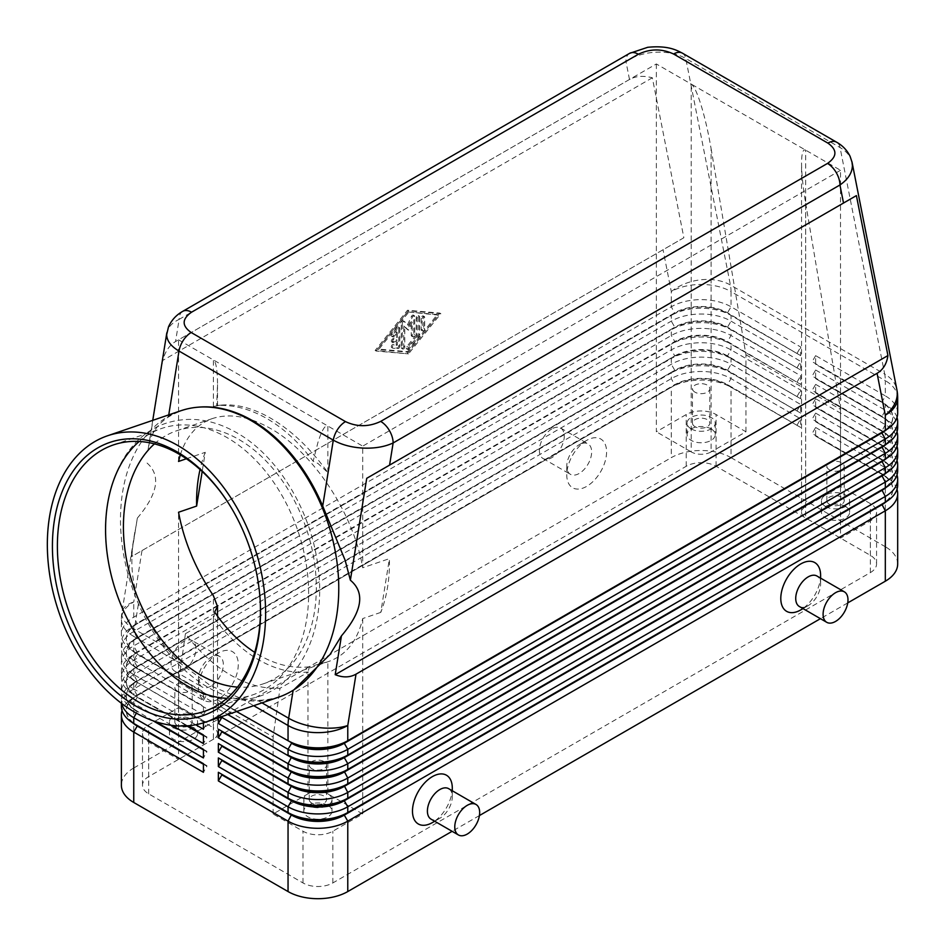 <?xml version="1.0" encoding="UTF-8"?>
<svg xmlns="http://www.w3.org/2000/svg" width="946" height="946" viewBox="0 0 946 946"><rect width="100%" height="100%" fill="white"/><g stroke="black" fill="none" stroke-linecap="round" stroke-linejoin="round"><path stroke-width="0.71" stroke-dasharray="4.73 3.55" d="M154.458 443.875A133.741 91.112 71.1 0 1 176.654 430.761A133.741 91.112 71.1 0 1 238.806 439.417A133.741 91.112 71.1 0 1 315.456 570.639A133.741 91.112 71.1 0 1 263.083 683.899A133.741 91.112 71.1 0 1 237.505 687.103M682.208 53.059L682.35 53.142A17.596 10.158 -60 0 1 685.767 58.475C677.442 53.827 667.474 51.734 655.874 52.196C644.261 52.881 634.293 55.956 625.933 61.407A17.596 10.158 60 0 1 629.575 53.354M182.755 311.329A17.596 10.158 -120 0 0 179.113 319.381C172.113 322.834 168.033 327.162 166.886 332.365M294.927 689.137L293.142 690.237A151.041 102.889 71.1 0 1 257.643 700.347L241.218 698.467L210.899 685.968L180.58 663.453L165.361 647.064A151.041 102.889 71.1 0 1 138.849 601.159C131.908 581.837 130.134 561.782 133.528 541.006L137.359 518.077L131.139 556.851L683.863 237.742L652.338 77.773C643.268 75.455 635.665 76.011 629.492 79.476L175.554 341.553C169.476 345.16 165.172 351.474 162.665 360.485L148.64 446.89C150.603 434.261 157.202 424.293 168.423 416.973A151.041 102.889 71.1 0 1 198.613 407.147M121.384 706.213A42.239 24.383 180 0 1 133.753 688.972L671.293 378.625A42.239 24.383 180 0 1 701.152 371.482A42.239 24.383 180 0 1 731.022 378.625L800.706 418.853L800.706 427.474L731.022 387.245A42.239 24.383 0 0 0 701.152 380.103A42.239 24.383 0 0 0 671.293 387.245L674.782 385.235A37.308 21.533 180 0 1 701.152 378.92A37.308 21.533 180 0 1 727.533 385.235L797.218 425.464L727.533 384.655A37.308 21.533 0 0 0 701.152 378.353A37.308 21.533 0 0 0 674.782 384.655L137.229 695.003A37.308 21.533 0 0 0 126.303 710.233A37.308 21.533 0 0 0 137.182 725.428M897.021 417.411A42.239 24.383 0 0 0 885.314 404.486L815.629 364.257L815.629 355.637L885.314 395.866L885.314 380.67L731.022 291.593L731.022 306.776L727.533 312.819L731.022 315.396A42.239 24.383 0 0 0 701.152 308.266A42.239 24.383 0 0 0 671.293 315.396L674.782 313.386A37.308 21.533 180 0 1 701.152 307.083A37.308 21.533 180 0 1 727.533 313.386L797.218 353.615L727.533 312.819A37.308 21.533 0 0 0 701.152 306.504A37.308 21.533 0 0 0 674.782 312.819L137.229 623.166A37.308 21.533 0 0 0 126.303 638.396A37.308 21.533 0 0 0 137.229 653.627L133.753 651.617L133.753 636.422A42.239 24.383 180 0 1 121.384 619.181L121.384 634.376A42.239 24.383 180 0 1 133.753 617.123L671.293 306.776A42.239 24.383 180 0 1 701.152 299.634A42.239 24.383 180 0 1 731.022 306.776L800.706 347.016L800.706 355.637L731.022 315.396L731.022 321.143L727.533 327.186L731.022 329.776A42.239 24.383 0 0 0 701.152 322.633A42.239 24.383 0 0 0 671.293 329.776L674.782 327.754A37.308 21.533 180 0 1 701.152 321.451A37.308 21.533 180 0 1 727.533 327.754L797.218 367.994L727.533 327.186A37.308 21.533 0 0 0 701.152 320.871A37.308 21.533 0 0 0 674.782 327.186L137.229 637.533A37.308 21.533 0 0 0 126.303 652.764A37.308 21.533 0 0 0 137.229 667.994L133.753 665.984A42.239 24.383 180 0 1 121.384 648.743A42.239 24.383 180 0 1 133.753 631.502L671.293 321.143A42.239 24.383 180 0 1 701.152 314.013A42.239 24.383 180 0 1 731.022 321.143L800.706 361.384L800.706 370.004L731.022 329.776L731.022 335.523L727.533 341.553L731.022 344.143A42.239 24.383 0 0 0 701.152 337.001A42.239 24.383 0 0 0 671.293 344.143L674.782 342.121A37.308 21.533 180 0 1 701.152 335.818A37.308 21.533 180 0 1 727.533 342.121L797.218 382.361L727.533 341.553A37.308 21.533 0 0 0 701.152 335.239A37.308 21.533 0 0 0 674.782 341.553L137.229 651.9A37.308 21.533 0 0 0 126.303 667.131A37.308 21.533 0 0 0 137.229 682.362L133.753 680.351A42.239 24.383 180 0 1 121.384 663.111A42.239 24.383 180 0 1 133.753 645.87L671.293 335.523A42.239 24.383 180 0 1 701.152 328.38A42.239 24.383 180 0 1 731.022 335.523L800.706 375.751L800.706 384.372L731.022 344.143L731.022 349.89L727.533 355.921L731.022 358.51A42.239 24.383 0 0 0 701.152 351.368A42.239 24.383 0 0 0 671.293 358.51L674.782 356.5A37.308 21.533 180 0 1 701.152 350.186A37.308 21.533 180 0 1 727.533 356.5L797.218 396.729L727.533 355.921A37.308 21.533 0 0 0 701.152 349.606A37.308 21.533 0 0 0 674.782 355.921L137.229 666.268A37.308 21.533 0 0 0 126.303 681.498A37.308 21.533 0 0 0 137.229 696.729L133.753 694.719A42.239 24.383 180 0 1 121.384 677.478A42.239 24.383 180 0 1 133.753 660.237L671.293 349.89A42.239 24.383 180 0 1 701.152 342.748A42.239 24.383 180 0 1 731.022 349.89L800.706 390.119L800.706 398.739L731.022 358.51L731.022 364.257L727.533 370.288L731.022 372.878A42.239 24.383 0 0 0 701.152 365.735A42.239 24.383 0 0 0 671.293 372.878L674.782 370.867A37.308 21.533 180 0 1 701.152 364.553A37.308 21.533 180 0 1 727.533 370.867L797.218 411.096L727.533 370.288A37.308 21.533 0 0 0 701.152 363.985A37.308 21.533 0 0 0 674.782 370.288L137.229 680.635A37.308 21.533 0 0 0 126.303 695.866A37.308 21.533 0 0 0 137.229 711.096L133.753 709.086A42.239 24.383 180 0 1 121.384 691.845A42.239 24.383 180 0 1 133.753 674.604L671.293 364.257A42.239 24.383 180 0 1 701.152 357.115A42.239 24.383 180 0 1 731.022 364.257L800.706 404.486L800.706 413.106L731.022 372.878L731.022 378.625L727.533 384.655L731.022 387.245L731.022 457.651A42.239 24.383 0 0 0 701.152 450.509A42.239 24.383 0 0 0 671.293 457.651L671.293 387.245L133.753 697.592A42.239 24.383 0 0 0 122.046 710.517M132.523 722.72A37.308 21.533 180 0 1 126.303 710.813A37.308 21.533 180 0 1 137.229 695.582L133.753 697.592L133.753 767.998A42.239 24.383 0 0 0 121.384 785.239M133.753 697.592L674.782 385.235L671.293 378.625L671.293 372.878L133.753 683.225A42.239 24.383 0 0 0 121.384 700.466L121.384 703.28M152.992 720.769L133.753 709.086L133.753 703.339L171.9 725.369M136.378 713.154L137.229 711.676A37.308 21.533 180 0 1 126.303 696.445A37.308 21.533 180 0 1 137.229 681.215L674.782 370.288L671.293 364.257L671.293 358.51L133.753 668.857A42.239 24.383 0 0 0 121.384 686.098L121.384 691.845M137.229 681.215L133.753 683.225L137.229 681.215L133.753 674.604L203.425 714.833L203.425 706.213L133.753 665.984L133.753 660.237L203.425 700.466L203.425 691.845L133.753 651.617A42.239 24.383 180 0 1 121.384 634.376M186.717 725.866L137.229 697.297L187.604 725.807L133.753 694.719L133.753 688.972L195.716 724.742M121.384 686.098A42.239 24.383 0 0 0 133.753 703.339L137.229 697.297A37.308 21.533 180 0 1 126.303 682.078A37.308 21.533 180 0 1 137.229 666.847L674.782 355.921L671.293 349.89L671.293 344.143L133.753 654.49A42.239 24.383 0 0 0 121.384 671.731L121.384 677.478M137.229 666.847L133.753 668.857L137.229 666.847L133.753 660.237L137.229 654.194A37.308 21.533 180 0 1 126.303 638.964A37.308 21.533 180 0 1 137.229 623.733L674.782 313.386L671.293 306.776L671.293 291.593L663.051 249.756M203.425 729.2L206.914 723.17L137.229 682.362L206.914 722.59L133.753 680.351L133.753 674.604L137.229 668.562A37.308 21.533 180 0 1 126.303 653.331A37.308 21.533 180 0 1 137.229 638.101L674.782 327.186L671.293 321.143L671.293 315.396L133.753 625.744A42.239 24.383 0 0 0 133.753 625.755A42.239 24.383 0 0 0 121.384 642.996L121.384 648.743M121.384 671.731A42.239 24.383 0 0 0 133.753 688.972L137.229 682.929A37.308 21.533 180 0 1 126.303 667.699A37.308 21.533 180 0 1 137.229 652.48L674.782 341.553L671.293 335.523L671.293 329.776L133.753 640.123A42.239 24.383 0 0 0 121.384 657.364L121.384 663.111M137.229 652.48L133.753 654.49L137.229 652.48L133.753 645.87L133.753 640.123L137.229 638.101L133.753 631.502L133.753 625.744L137.229 623.733L133.753 617.123L133.753 601.94A42.239 19.015 9.1 0 0 121.916 612.488A42.239 19.015 9.1 0 0 121.809 614.049A42.239 19.015 9.1 0 0 134.356 629.173L138.849 601.159M203.425 714.833L206.914 708.791L137.229 668.562L203.425 706.213M203.425 700.466L206.914 694.423L137.229 654.194L203.425 691.845M897.021 489.259A42.239 24.383 0 0 0 885.314 476.323L815.629 436.094L815.629 427.474L812.153 433.505L881.826 473.733A37.308 21.533 180 0 1 892.752 488.964A37.308 21.533 180 0 1 881.885 504.171M815.629 427.474L885.314 467.702A42.239 24.383 180 0 1 897.683 484.943M886.532 501.451A37.308 21.533 0 0 0 892.752 489.543A37.308 21.533 0 0 0 881.826 474.313L815.629 436.094M897.021 474.892A42.239 24.383 0 0 0 885.314 461.955L815.629 421.727L815.629 413.106L812.153 419.137L881.826 459.366A37.308 21.533 180 0 1 892.752 474.596A37.308 21.533 180 0 1 881.885 489.803M815.629 413.106L885.314 453.335A42.239 24.383 180 0 1 897.683 470.576M886.532 487.084A37.308 21.533 0 0 0 892.752 475.176A37.308 21.533 0 0 0 881.826 459.945L815.629 421.727M897.021 460.513A42.239 24.383 0 0 0 885.314 447.588L815.629 407.359L815.629 398.739L812.153 404.77L881.826 444.998A37.308 21.533 180 0 1 892.752 460.229A37.308 21.533 180 0 1 881.885 475.436M815.629 398.739L885.314 438.968A42.239 24.383 180 0 1 897.683 456.209M886.532 472.716A37.308 21.533 0 0 0 892.752 460.808A37.308 21.533 0 0 0 881.826 445.578L815.629 407.359M897.021 446.145A42.239 24.383 0 0 0 885.314 433.221L815.629 392.992L815.629 384.372L812.153 390.402L881.826 430.631A37.308 21.533 180 0 1 892.752 445.862A37.308 21.533 180 0 1 881.885 461.069M815.629 384.372L885.314 424.6A42.239 24.383 180 0 1 897.683 441.841M886.532 458.349A37.308 21.533 0 0 0 892.752 446.441A37.308 21.533 0 0 0 881.826 431.21L815.629 392.992M897.021 431.778A42.239 24.383 0 0 0 885.314 418.853L815.629 378.625L815.629 370.004L812.153 376.035L881.826 416.264A37.308 21.533 180 0 1 892.752 431.494A37.308 21.533 180 0 1 881.885 446.689M815.629 370.004L885.314 410.233A42.239 24.383 180 0 1 897.683 427.474M886.532 443.981A37.308 21.533 0 0 0 892.752 432.074A37.308 21.533 0 0 0 881.826 416.843L815.629 378.625M815.629 355.637L812.153 361.668L881.826 401.896A37.308 21.533 180 0 1 892.752 417.127A37.308 21.533 180 0 1 881.885 432.322M886.532 429.614A37.308 21.533 0 0 0 892.752 417.706A37.308 21.533 0 0 0 881.826 402.476L885.314 395.866A42.239 24.383 180 0 1 897.683 413.106M805.673 506.5A14.084 8.124 0 0 0 801.558 512.247L801.558 163.351C801.617 173.851 802.988 187.178 805.673 203.295L805.673 506.5L840.521 486.386L870.379 503.627A21.119 12.192 180 0 1 875.251 508.002A21.119 12.192 180 0 1 876.564 512.247A21.119 12.192 180 0 1 870.379 520.868L840.521 538.108L840.521 170.28L691.207 84.076L691.207 451.904A14.084 8.124 0 0 0 701.152 454.281A14.084 8.124 0 0 0 711.108 451.904L711.108 148.699C708.329 132.523 705.018 118.084 701.152 105.384C697.297 93.015 693.974 85.909 691.207 84.076L656.358 63.961L178.546 339.827L362.708 446.145L362.708 567.766L389.409 558.648A133.741 91.112 -108.9 0 1 380.789 612.393L389.409 558.648M177.399 725.547A8.656 5.002 180 0 1 174.868 722.011A8.656 5.002 180 0 1 180.213 717.399A8.656 5.002 180 0 1 189.638 718.487A8.656 5.002 180 0 1 192.18 722.011A8.656 5.002 180 0 1 186.835 726.634A8.656 5.002 180 0 1 177.399 725.547M177.399 691.065A8.656 5.002 180 0 1 174.868 687.529A8.656 5.002 180 0 1 180.213 682.917A8.656 5.002 180 0 1 189.638 683.993A8.656 5.002 180 0 1 192.18 687.529A8.656 5.002 180 0 1 186.835 692.153A8.656 5.002 180 0 1 177.399 691.065M193.481 727.758A14.084 8.124 0 0 0 178.132 725.996A14.084 8.124 0 0 0 169.44 733.505A14.084 8.124 0 0 0 173.567 739.252A14.084 8.124 0 0 0 188.904 741.014A14.084 8.124 0 0 0 197.596 733.505A14.084 8.124 0 0 0 193.481 727.758M173.567 727.758A14.084 8.124 180 0 1 169.44 722.011A14.084 8.124 180 0 1 178.132 714.502A14.084 8.124 180 0 1 193.481 716.264A14.084 8.124 180 0 1 197.596 722.011A14.084 8.124 180 0 1 188.904 729.52A14.084 8.124 180 0 1 173.567 727.758M829.417 504.277A8.656 5.002 180 0 1 826.887 500.753A8.656 5.002 180 0 1 832.232 496.13A8.656 5.002 180 0 1 841.656 497.218A8.656 5.002 180 0 1 844.199 500.753A8.656 5.002 180 0 1 838.854 505.365A8.656 5.002 180 0 1 829.417 504.277M829.417 469.795A8.656 5.002 180 0 1 826.887 466.272A8.656 5.002 180 0 1 832.232 461.648A8.656 5.002 180 0 1 841.656 462.736A8.656 5.002 180 0 1 844.199 466.272A8.656 5.002 180 0 1 838.854 470.883A8.656 5.002 180 0 1 829.417 469.795M845.499 506.5A14.084 8.124 0 0 0 830.15 504.738A14.084 8.124 0 0 0 821.459 512.247A14.084 8.124 0 0 0 825.586 517.994A14.084 8.124 0 0 0 840.923 519.756A14.084 8.124 0 0 0 849.614 512.247A14.084 8.124 0 0 0 845.499 506.5M825.586 506.5A14.084 8.124 180 0 1 821.459 500.753A14.084 8.124 180 0 1 830.15 493.244A14.084 8.124 180 0 1 845.499 495.006A14.084 8.124 180 0 1 846.658 495.763A14.084 8.124 180 0 1 849.614 500.753A14.084 8.124 180 0 1 840.923 508.262A14.084 8.124 180 0 1 825.586 506.5M311.79 803.13A8.656 5.002 180 0 1 309.247 799.607A8.656 5.002 180 0 1 314.592 794.983A8.656 5.002 180 0 1 324.029 796.071A8.656 5.002 180 0 1 326.559 799.607A8.656 5.002 180 0 1 321.214 804.218A8.656 5.002 180 0 1 311.79 803.13M311.79 768.649A8.656 5.002 180 0 1 309.247 765.125A8.656 5.002 180 0 1 314.592 760.501A8.656 5.002 180 0 1 324.029 761.589A8.656 5.002 180 0 1 326.559 765.125A8.656 5.002 180 0 1 321.214 769.737A8.656 5.002 180 0 1 311.79 768.649M327.86 805.353A14.084 8.124 0 0 0 312.523 803.592A14.084 8.124 0 0 0 303.832 811.1A14.084 8.124 0 0 0 307.958 816.847A14.084 8.124 0 0 0 323.296 818.609A14.084 8.124 0 0 0 331.987 811.1A14.084 8.124 0 0 0 327.86 805.353M327.86 793.86A14.084 8.124 180 0 1 331.987 799.607A14.084 8.124 180 0 1 323.296 807.115A14.084 8.124 180 0 1 307.958 805.353A14.084 8.124 180 0 1 303.832 799.607A14.084 8.124 180 0 1 312.523 792.098A14.084 8.124 180 0 1 327.86 793.86A14.084 8.124 0 0 0 317.903 791.471A14.084 8.124 0 0 0 307.958 793.86L307.958 672.299L309.377 666.753L327.86 661.774L327.86 793.86L362.708 813.974L332.838 831.215A21.119 12.192 180 0 1 302.98 831.215L273.11 813.974L307.958 793.86M695.038 426.693A8.656 5.002 180 0 1 692.496 423.158A8.656 5.002 180 0 1 697.841 418.546A8.656 5.002 180 0 1 707.277 419.634A8.656 5.002 180 0 1 709.807 423.158A8.656 5.002 180 0 1 704.463 427.781A8.656 5.002 180 0 1 695.038 426.693M695.038 392.212A8.656 5.002 180 0 1 692.496 388.676A8.656 5.002 180 0 1 697.841 384.064A8.656 5.002 180 0 1 707.277 385.14A8.656 5.002 180 0 1 709.807 388.676A8.656 5.002 180 0 1 704.463 393.3A8.656 5.002 180 0 1 695.038 392.212M711.108 428.905A14.084 8.124 0 0 0 695.771 427.143A14.084 8.124 0 0 0 687.08 434.652A14.084 8.124 0 0 0 691.207 440.398A14.084 8.124 0 0 0 706.544 442.16A14.084 8.124 0 0 0 715.235 434.652A14.084 8.124 0 0 0 711.108 428.905M691.207 428.905A14.084 8.124 180 0 1 687.08 423.158A14.084 8.124 180 0 1 695.771 415.649A14.084 8.124 180 0 1 711.108 417.411A14.084 8.124 180 0 1 715.235 423.158A14.084 8.124 180 0 1 706.544 430.667A14.084 8.124 180 0 1 691.207 428.905M579.212 444.715L586.674 440.398A28.155 16.259 120 0 0 566.772 474.892A28.155 16.259 120 0 0 586.674 486.386A28.155 16.259 120 0 0 606.587 451.904A28.155 16.259 120 0 0 586.674 440.398L579.212 444.715A17.596 10.158 120 0 0 566.772 466.272A17.596 10.158 120 0 0 570.414 474.324A17.596 10.158 120 0 0 579.212 473.449A17.596 10.158 120 0 0 590.706 457.947A17.596 10.158 120 0 0 588.01 443.84A17.596 10.158 120 0 0 579.212 444.715M551.837 428.905A17.596 10.158 120 0 0 540.343 444.419A17.596 10.158 120 0 0 543.039 458.514A17.596 10.158 120 0 0 551.837 457.651A17.596 10.158 120 0 0 563.331 442.137A17.596 10.158 120 0 0 560.635 428.041A17.596 10.158 120 0 0 551.837 428.905M210.899 686.098A17.596 10.158 -60 0 1 202.101 686.973A17.596 10.158 -60 0 1 198.459 678.909A17.596 10.158 -60 0 1 210.899 657.364L210.899 657.364A17.596 10.158 -60 0 1 219.697 656.489A17.596 10.158 -60 0 1 222.393 670.584A17.596 10.158 -60 0 1 210.899 686.098M218.36 653.047L218.36 653.047A28.155 16.259 120 0 0 198.459 687.529A28.155 16.259 120 0 0 218.36 699.023A28.155 16.259 120 0 0 238.274 664.541A28.155 16.259 120 0 0 218.36 653.047L210.899 657.364M183.524 670.288A17.596 10.158 -60 0 1 174.726 671.163A17.596 10.158 -60 0 1 172.03 657.068A17.596 10.158 -60 0 1 183.524 641.554A17.596 10.158 -60 0 1 192.322 640.678A17.596 10.158 -60 0 1 195.018 654.786A17.596 10.158 -60 0 1 183.524 670.288M799.37 606.504A17.596 10.158 120 0 0 808.168 605.641L808.168 605.641A17.596 10.158 120 0 0 820.608 584.084A17.596 10.158 120 0 0 816.966 576.031M820.608 575.464A28.155 16.259 -60 0 1 800.706 609.945M448.652 788.668A17.596 10.158 -60 0 1 452.294 796.733A17.596 10.158 -60 0 1 439.855 818.278L439.855 818.278A17.596 10.158 -60 0 1 431.057 819.153M434.699 821.258L439.855 818.278L434.699 821.258M452.294 788.113A28.155 16.259 -60 0 1 432.381 822.594M217.509 616.153L217.509 733.505A14.084 8.124 0 0 0 213.382 727.758L213.382 595.673M214.636 612.05L213.867 617.407L185.428 633.702C198.967 651.617 214.056 665.428 230.706 675.137C247.391 684.668 263.816 689.055 279.992 688.298L307.958 672.299M213.382 617.703L213.382 739.252A14.084 8.124 0 0 0 217.509 733.505M217.509 384.608L217.509 405.456L213.382 406.449L213.382 359.941C216.066 361.833 217.45 370.052 217.509 384.608L216.681 405.538L217.509 405.456L216.681 405.538C233.165 404.533 249.945 408.897 266.997 418.629C284.025 428.573 299.397 442.763 313.138 461.234L317.903 463.422L327.86 472.551C310.631 448.593 291.545 430.477 270.627 418.191C253.15 408.211 236.784 403.847 221.541 405.089L213.382 406.449M327.86 472.551L327.86 426.031C325.093 424.766 321.77 430.288 317.903 442.574L313.138 461.234M278.526 697.214A151.336 103.09 71.1 0 1 208.203 687.435A151.336 103.09 71.1 0 1 121.466 538.948A151.336 103.09 71.1 0 1 180.721 410.789M226.342 499.985A140.777 95.901 71.1 0 1 226.721 500.529A140.777 95.901 71.1 0 1 260.032 598.085A140.777 95.901 71.1 0 1 260.067 598.747M139.157 441.475A140.777 95.901 71.1 0 1 161.612 428.467A140.777 95.901 71.1 0 1 227.028 437.572A140.777 95.901 71.1 0 1 307.722 575.688A140.777 95.901 71.1 0 1 252.594 694.92A140.777 95.901 71.1 0 1 226.863 698.361M308.455 672.015A138.92 94.635 71.1 0 1 258.731 659.835A138.92 94.635 71.1 0 1 213.867 617.407M137.359 518.077C158.266 493.398 161.246 474.833 146.299 462.393M309.377 666.753A133.741 91.112 71.1 0 1 259.464 655.271A133.741 91.112 71.1 0 1 254.711 652.362M380.789 612.393L362.708 618.566C357.411 640.891 346.106 655.188 328.77 661.467L327.86 661.774M180.296 454.872C186.291 436.177 197.016 424.056 212.483 418.534C229.653 413.012 249.035 416.346 270.627 428.55C313.386 452.555 353.52 513.24 362.708 567.766M840.521 538.108L716.087 466.272A21.119 12.192 0 0 0 686.228 466.272L148.676 776.619A21.119 12.192 0 0 0 142.491 785.239A21.119 12.192 0 0 0 148.676 793.86L302.98 882.937A21.119 12.192 0 0 0 332.838 882.937L870.379 572.59A21.119 12.192 0 0 0 876.564 563.97A21.119 12.192 0 0 0 870.379 555.349L805.673 517.994L805.673 150.166C802.988 148.853 801.617 153.24 801.558 163.351M362.708 618.566L362.708 813.974M840.521 170.28L362.708 446.145M656.358 63.961L656.358 431.778L686.228 414.537A21.119 12.192 180 0 1 716.087 414.537L745.956 431.778L711.108 451.904M178.546 461.447L178.546 339.827M186.374 458.763L205.258 452.318L202.184 471.475M185.428 633.702L178.546 682.362L178.546 759.378L148.676 742.125A21.119 12.192 180 0 1 142.491 733.505A21.119 12.192 180 0 1 143.816 729.26A21.119 12.192 180 0 1 148.676 724.884L178.546 707.643L178.546 512.247M205.258 452.318A133.741 91.112 -108.9 0 0 200.044 469.512M273.11 813.974L273.11 736.958L279.992 688.298M213.382 739.252L178.546 759.378M652.338 77.773L162.665 360.485M683.863 237.742L131.139 556.851M407.501 353.319L439.855 313.102L407.501 310.241L375.148 350.458L408.495 353.899L376.141 351.037L408.495 310.808L440.848 313.67L408.495 353.899M178.546 682.362L273.11 736.958M801.558 512.247A14.084 8.124 0 0 0 805.673 517.994M805.673 203.295L840.521 409.37L840.521 486.386M691.207 451.904L656.358 431.778M178.546 707.643L213.382 727.758M745.956 431.778L745.956 354.774L711.108 148.699M745.956 354.774L840.521 409.37M731.022 457.651L885.314 546.729L885.314 476.323L881.826 474.313L885.314 467.702L885.314 461.955L881.826 459.945L885.314 453.335L885.314 447.588L881.826 445.578L885.314 447.588L881.826 445.578L885.314 438.968L885.314 433.221L881.826 431.21L885.314 433.221L881.826 431.21L885.314 424.6L885.314 418.853L881.826 416.843L885.314 418.853L881.826 416.843L885.314 410.233L885.314 404.486L815.629 364.257M221.849 703.044L237.186 711.333L218.36 700.466L218.36 709.086L221.849 703.044L236.571 711.546M218.36 709.086L227.809 714.537M221.849 702.476L218.36 700.466M218.36 714.833L221.553 716.678L218.36 714.833L218.36 717.766M203.425 722.827L203.425 720.58M897.683 563.97A42.239 24.383 0 0 0 885.314 546.729M847.734 602.909L820.43 618.672M479.421 815.558L452.117 831.309M800.706 355.637L797.218 353.615M121.384 642.996A42.239 24.383 0 0 0 133.753 660.237L133.753 654.49M797.218 353.047L800.706 347.016M800.706 370.004L797.218 367.994M121.384 657.364A42.239 24.383 0 0 0 133.753 674.604L133.753 668.857M797.218 367.415L800.706 361.384M800.706 384.372L797.218 382.361M797.218 381.782L800.706 375.751M800.706 398.739L797.218 396.729M203.425 735.527L206.914 737.537L203.425 743.568M797.218 396.149L800.706 390.119M203.425 734.947L206.914 736.958L203.425 734.947M800.706 413.106L797.218 411.096M121.384 700.466A42.239 24.383 0 0 0 121.715 703.54M203.425 749.894L206.914 751.904L203.425 757.935M797.218 410.517L800.706 404.486M203.425 749.315L206.914 751.325L203.425 749.315M800.706 427.474L797.218 425.464M203.425 764.262L206.914 766.272L203.425 772.303M133.753 767.998L671.293 457.651M797.218 424.884L800.706 418.853M203.425 763.682L206.914 765.692L203.425 763.682M393.56 342.417A1.762 1.017 -60 0 1 392.685 342.499A1.762 1.017 -60 0 1 392.413 341.092A1.762 1.017 -60 0 1 393.56 339.543L397.296 337.379L397.296 332.365L394.186 336.232A1.762 1.017 -60 0 1 392.685 336.871A1.762 1.017 -60 0 1 392.945 334.458L397.923 328.274A1.762 1.017 -60 0 1 399.413 327.635A1.762 1.017 -60 0 1 399.78 328.439L399.78 346.331A1.762 1.017 -60 0 1 397.923 348.648L392.945 348.211A1.762 1.017 -60 0 1 392.685 348.128A1.762 1.017 -60 0 1 392.578 346.295A1.762 1.017 -60 0 1 394.186 345.006L397.296 345.278L397.296 340.253L393.56 342.417L392.566 341.837L396.303 339.685L397.296 340.253M396.303 339.685L396.303 344.699L393.193 344.427A1.762 1.017 120 0 0 391.573 345.728A1.762 1.017 120 0 0 391.691 347.549A1.762 1.017 120 0 0 391.94 347.631L396.918 348.069A1.762 1.017 120 0 0 398.786 345.751L398.786 327.86A1.762 1.017 120 0 0 398.42 327.056A1.762 1.017 120 0 0 396.918 327.694L391.94 333.879A1.762 1.017 120 0 0 391.691 336.291A1.762 1.017 120 0 0 393.193 335.653L396.303 331.786L396.303 336.811L392.566 338.964A1.762 1.017 120 0 0 391.419 340.513A1.762 1.017 120 0 0 391.691 341.92A1.762 1.017 120 0 0 392.566 341.837M396.303 344.699L397.296 345.278M396.303 336.811L397.296 337.379M396.303 331.786L397.296 332.365M422.176 318.767A1.762 1.017 -60 0 1 422.945 316.993A1.762 1.017 -60 0 1 424.305 316.52A1.762 1.017 -60 0 1 424.671 317.324L424.671 328.7A1.762 1.017 -60 0 1 423.903 330.473A1.762 1.017 -60 0 1 422.543 330.946A1.762 1.017 -60 0 1 422.176 330.142L422.176 318.767L421.183 318.187L421.183 329.563A1.762 1.017 120 0 0 421.549 330.367A1.762 1.017 120 0 0 422.909 329.906A1.762 1.017 120 0 0 423.678 328.132L423.678 316.744A1.762 1.017 120 0 0 423.311 315.94A1.762 1.017 120 0 0 421.951 316.413A1.762 1.017 120 0 0 421.183 318.187M407.501 311.896L437.359 314.533L407.501 351.664L377.631 349.027L407.501 311.896L438.353 315.113L408.495 352.243L378.625 349.594L408.495 312.464M377.631 349.027L378.625 349.594M437.359 314.533L438.353 315.113M407.501 310.241L408.495 310.808M375.148 350.458L376.141 351.037M407.501 351.664L408.495 352.243M439.855 313.102L440.848 313.67M416.205 334.86L406.875 346.473A1.762 1.017 120 0 0 406.614 348.873A1.762 1.017 120 0 0 408.116 348.234L418.073 335.865A1.762 1.017 120 0 0 418.7 334.257L418.7 316.366A1.762 1.017 120 0 0 418.333 315.562A1.762 1.017 120 0 0 416.973 316.035A1.762 1.017 120 0 0 416.205 317.809L416.205 334.86L417.198 335.44L417.198 318.376A1.762 1.017 -60 0 1 417.966 316.614A1.762 1.017 -60 0 1 419.326 316.141A1.762 1.017 -60 0 1 419.693 316.945L419.693 334.837A1.762 1.017 -60 0 1 419.066 336.433L409.11 348.814A1.762 1.017 -60 0 1 407.608 349.452A1.762 1.017 -60 0 1 407.868 347.04L417.198 335.44M402.275 323.686A1.762 1.017 -60 0 1 403.043 321.912A1.762 1.017 -60 0 1 404.391 321.439A1.762 1.017 -60 0 1 404.51 321.534L408.495 325.389L412.468 316.934A1.762 1.017 -60 0 1 414.348 315.692A1.762 1.017 -60 0 1 414.715 316.508L414.715 334.446A1.762 1.017 -60 0 1 413.946 336.22A1.762 1.017 -60 0 1 412.586 336.693A1.762 1.017 -60 0 1 412.231 335.889L412.231 322.267L408.495 330.189L404.758 326.571L404.758 346.768A1.762 1.017 -60 0 1 403.989 348.542A1.762 1.017 -60 0 1 402.641 349.015A1.762 1.017 -60 0 1 402.275 348.211L402.275 323.686L401.281 323.118L401.281 347.631A1.762 1.017 120 0 0 401.636 348.435A1.762 1.017 120 0 0 402.996 347.962A1.762 1.017 120 0 0 403.765 346.189L403.765 326.003L404.758 326.571M403.765 326.003L407.501 329.622L411.226 321.687L411.226 335.31A1.762 1.017 120 0 0 411.593 336.114A1.762 1.017 120 0 0 412.953 335.653A1.762 1.017 120 0 0 413.721 333.879L413.721 315.929A1.762 1.017 120 0 0 413.355 315.124A1.762 1.017 120 0 0 411.475 316.366L407.501 324.821L403.516 320.954A1.762 1.017 120 0 0 403.398 320.871A1.762 1.017 120 0 0 402.05 321.344A1.762 1.017 120 0 0 401.281 323.118M407.501 329.622L408.495 330.189M411.226 321.687L412.231 322.267M407.501 324.821L408.495 325.389M851.956 161.79C850.525 156.125 846.564 151.384 840.06 147.552L685.767 58.475L730.418 285.03A42.239 24.383 -60 0 1 730.868 288.211A42.239 24.383 -60 0 1 731.022 291.593A42.239 24.383 180 0 0 701.152 284.45A42.239 24.383 180 0 0 671.293 291.593A42.239 28.77 -11.1 0 1 700.726 279.815A42.239 28.77 -11.1 0 1 730.418 285.03L884.711 374.119L840.06 147.552A17.596 10.158 120 0 0 836.843 142.326M629.492 79.476L625.933 61.407L179.113 319.381L175.554 341.553M897.683 397.911A42.239 24.383 180 0 0 885.314 380.67A42.239 24.383 120 0 0 885.16 377.288A42.239 24.383 120 0 0 884.711 374.119A42.239 28.77 -11.1 0 1 896.891 389.752M180.58 663.453L133.753 636.422A42.239 24.383 -60 0 1 133.906 632.862A42.239 24.383 -60 0 1 134.356 629.173L165.361 647.064M134.781 532.338L121.916 612.488A42.239 42.239 0 0 0 121.384 619.181A42.239 24.383 180 0 1 133.753 601.94L141.995 550.584M133.753 683.225L133.753 688.972L137.229 695.582M241.218 698.467L253.729 705.692M332.838 882.937L332.838 831.215M870.379 572.59L870.379 520.868M686.228 466.272L686.228 414.537M148.676 776.619L148.676 724.884M261.995 702.866L257.643 700.347M168.423 416.973L168.755 414.868M302.98 882.937L302.98 831.215M148.676 793.86L148.676 742.125M870.379 555.349L870.379 503.627M716.087 466.272L716.087 414.537M392.566 338.964L393.56 339.543M393.193 344.427L394.186 345.006M391.94 347.631L392.945 348.211M396.918 348.069L397.923 348.648M398.786 345.751L399.78 346.331M398.786 327.86L399.78 328.439M393.193 335.653L394.186 336.232M391.94 333.879L392.945 334.458M396.918 327.694L397.923 328.274M423.678 316.744L424.671 317.324M421.183 329.563L422.176 330.142M423.678 328.132L424.671 328.7M406.875 346.473L407.868 347.04M408.116 348.234L409.11 348.814M418.073 335.865L419.066 336.433M418.7 334.257L419.693 334.837M416.205 317.809L417.198 318.376M418.7 316.366L419.693 316.945M403.516 320.954L404.51 321.534M401.281 347.631L402.275 348.211M403.765 346.189L404.758 346.768M411.226 335.31L412.231 335.889M411.475 316.366L412.468 316.934M413.721 315.929L414.715 316.508M413.721 333.879L414.715 334.446M259.18 696.386C304.174 681.806 327.789 622.338 317.17 560.694C309.035 507.352 276.693 455.298 236.772 432.771C212.708 419.043 189.094 415.885 165.928 423.276C121.301 437.75 97.663 496.414 107.726 557.584C115.53 611.388 148.073 664.163 188.349 686.891C212.412 700.608 236.015 703.777 259.18 696.386M137.229 711.096L133.753 709.086M137.229 696.729L133.753 694.719M137.229 682.362L133.753 680.351M137.229 667.994L133.753 665.984M137.229 638.101L133.753 640.123M137.229 653.627L133.753 651.617M137.229 623.733L133.753 625.755M174.868 722.011L174.868 687.529M169.44 733.505L169.44 722.011M826.887 500.753L826.887 466.272M821.459 512.247L821.459 500.753M309.247 799.607L309.247 765.125M303.832 811.1L303.832 799.607M692.496 423.158L692.496 388.676M687.08 434.652L687.08 423.158M566.772 466.272L566.772 474.892M543.039 458.514L570.414 474.324M198.459 678.909L198.459 687.529M174.726 671.163L202.101 686.973M808.168 605.641L803.012 608.609M820.608 584.084L820.608 578.136M452.294 796.733L452.294 790.773M152.755 420.331L147.611 452.425M226.721 500.529L225.976 499.417M260.032 598.085L260.115 599.421M204.407 711.368L252.594 694.92M263.083 683.899L328.77 661.467M221.541 405.089L217.414 405.456M176.654 430.761L212.483 418.534M113.425 444.916L161.612 428.467M219.697 656.489L192.322 640.678M560.635 428.041L588.01 443.84M715.235 423.158L715.235 434.652M709.807 388.676L709.807 423.158M331.987 799.607L331.987 811.1M326.559 765.125L326.559 799.607M849.614 500.753L849.614 512.247M844.199 466.272L844.199 500.753M197.596 722.011L197.596 733.505M192.18 687.529L192.18 722.011M142.491 785.239L142.491 733.505M876.564 563.97L876.564 512.247M881.826 459.945L885.314 461.955M881.826 474.313L885.314 476.323M391.691 341.92L392.685 342.499M391.691 347.549L392.685 348.128M391.691 336.291L392.685 336.871M398.42 327.056L399.413 327.635M423.311 315.94L424.305 316.52M421.549 330.367L422.543 330.946M406.614 348.873L407.608 349.452M418.333 315.562L419.326 316.141M403.398 320.871L404.391 321.439M401.636 348.435L402.641 349.015M413.355 315.124L414.348 315.692M411.593 336.114L412.586 336.693"/><path stroke-width="1.42" d="M237.505 687.103A133.741 91.112 71.1 0 1 200.942 675.243A133.741 91.112 71.1 0 1 127.024 562.243A133.741 91.112 71.1 0 1 154.458 443.875M191.553 312.204L638.373 54.229A17.596 10.158 60 0 0 629.575 53.354L182.755 311.329C176.275 314.971 171.522 320.138 168.518 326.843L166.662 334.636C166.827 340.785 170.942 346.26 178.995 351.049A17.596 10.158 -60 0 1 183.323 340.3A17.596 10.158 -60 0 1 191.187 332.519C181.703 325.802 181.821 319.027 191.553 312.204A17.596 10.158 -120 0 0 182.755 311.329M107.584 435.763A151.336 103.09 71.1 0 1 177.895 445.542A151.336 103.09 71.1 0 1 264.644 594.029A151.336 103.09 71.1 0 1 205.377 722.2A151.336 103.09 71.1 0 1 135.053 712.409A151.336 103.09 71.1 0 1 48.317 563.922A151.336 103.09 71.1 0 1 107.584 435.763L180.721 410.789A151.336 103.09 71.1 0 1 197.395 407.253L198.613 407.147A151.041 102.889 71.1 0 1 252.156 420.438A151.041 102.889 71.1 0 1 322.716 506.051L345.172 560.363L350.375 580.205L366.729 478.309L389.575 465.113L393.134 442.953A17.596 10.158 -120 0 0 389.48 430.678A17.596 10.158 -120 0 0 380.682 421.396C368.857 427.013 357.127 427.084 345.491 421.609A17.596 10.158 120 0 0 337.616 429.389A17.596 10.158 120 0 0 333.299 440.138C341.624 444.797 351.581 447.458 363.193 448.097C374.793 448.546 384.774 446.831 393.134 442.953L839.953 184.978C848.042 179.362 852.192 172.929 852.405 165.656L851.956 161.79M638.373 54.229C650.209 48.613 661.94 48.542 673.576 54.017L827.868 143.094C837.352 149.823 837.234 156.587 827.514 163.422A17.596 10.158 60 0 1 836.311 172.716A17.596 10.158 60 0 1 839.953 184.978L843.513 203.035L856.402 195.597L887.927 355.566C886.745 363.796 883.126 369.72 877.072 373.327L356.015 674.155C349.866 677.596 342.925 677.774 335.203 674.675L341.435 635.889L330.059 654.466L293.875 689.811A151.336 103.09 71.1 0 1 278.526 697.214L205.377 722.2M137.182 725.428A37.308 21.533 0 0 0 137.229 725.464L133.753 723.453A42.239 24.383 180 0 1 121.384 706.213L121.384 703.28M122.046 710.517A42.239 24.383 0 0 0 121.384 714.833L121.384 785.239A42.239 24.383 0 0 0 133.753 802.48L133.753 732.074L203.425 772.303L203.425 763.682L133.753 723.453L133.753 717.707L203.425 757.935L203.425 749.315L155.44 721.609L203.425 749.315M881.885 504.171A37.308 21.533 180 0 1 881.826 504.194L344.285 814.541A37.308 21.533 180 0 1 317.903 820.856A37.308 21.533 180 0 1 291.534 814.541L218.36 772.303L218.36 780.923L288.045 821.152A42.239 24.383 0 0 0 317.903 828.294A42.239 24.383 0 0 0 347.773 821.152L885.314 510.805A42.239 24.383 0 0 0 897.683 493.564L897.683 563.97A42.239 24.383 0 0 1 885.314 581.211L847.734 602.909M218.36 780.923L221.849 774.892L291.534 815.121A37.308 21.533 0 0 0 317.903 821.424A37.308 21.533 0 0 0 344.285 815.121L347.773 812.531A42.239 24.383 180 0 1 317.903 819.674A42.239 24.383 180 0 1 288.045 812.531L218.36 772.303M881.885 489.803A37.308 21.533 180 0 1 881.826 489.827L347.773 798.164A42.239 24.383 180 0 1 317.903 805.306A42.239 24.383 180 0 1 288.045 798.164L218.36 757.935L218.36 766.556L288.045 806.784L288.045 812.531L291.534 814.541L288.045 821.152L288.045 891.558A42.239 24.383 0 0 0 317.903 898.7A42.239 24.383 0 0 0 347.773 891.558L347.773 821.152L344.285 815.121L881.826 504.774A37.308 21.533 0 0 0 886.532 501.451M347.773 755.062A42.239 24.383 180 0 1 317.903 762.204A42.239 24.383 180 0 1 288.045 755.062L291.534 757.072A37.308 21.533 180 0 0 317.903 763.387A37.308 21.533 180 0 0 344.285 757.072L347.773 755.062L347.773 749.315L885.314 438.968A42.239 24.383 0 0 0 897.683 421.727L897.683 427.474A42.239 24.383 180 0 1 885.314 444.715L347.773 755.062M227.809 714.537L288.045 749.315A42.239 24.383 0 0 0 317.903 756.457A42.239 24.383 0 0 0 347.773 749.315L344.285 743.284L881.826 432.937A37.308 21.533 0 0 0 886.532 429.614M877.072 373.327L885.314 415.152A42.239 24.383 180 0 0 897.683 397.911L897.683 413.106A42.239 24.383 180 0 1 885.314 430.347L347.773 740.694A42.239 24.383 180 0 1 317.903 747.837A42.239 24.383 180 0 1 288.045 740.694L291.534 742.705A37.308 21.533 180 0 0 317.903 749.007A37.308 21.533 180 0 0 344.285 742.705L347.773 740.694L347.773 725.499L356.015 674.155M881.885 461.069A37.308 21.533 180 0 1 881.826 461.092L347.773 769.429A42.239 24.383 180 0 1 317.903 776.571A42.239 24.383 180 0 1 288.045 769.429L218.36 729.2L218.36 737.821L221.849 731.79L291.534 772.019A37.308 21.533 0 0 0 317.903 778.322A37.308 21.533 0 0 0 344.285 772.019L881.826 461.672A37.308 21.533 0 0 0 886.532 458.349M218.36 717.766L218.36 723.453L288.045 763.682A42.239 24.383 0 0 0 317.903 770.824A42.239 24.383 0 0 0 347.773 763.682L885.314 453.335A42.239 24.383 0 0 0 897.683 436.094L897.683 441.841A42.239 24.383 180 0 1 885.314 459.082L347.773 769.429L347.773 763.682L344.285 757.651L881.826 447.304A37.308 21.533 0 0 0 886.532 443.981M881.885 475.436A37.308 21.533 180 0 1 881.826 475.46L347.773 783.796A42.239 24.383 180 0 1 317.903 790.939A42.239 24.383 180 0 1 288.045 783.796L218.36 743.568L218.36 752.188L221.849 746.158L291.534 786.386A37.308 21.533 0 0 0 317.903 792.689A37.308 21.533 0 0 0 344.285 786.386L881.826 476.039A37.308 21.533 0 0 0 886.532 472.716M218.36 737.821L288.045 778.05A42.239 24.383 0 0 0 317.903 785.192A42.239 24.383 0 0 0 347.773 778.05L885.314 467.702A42.239 24.383 0 0 0 897.683 450.462L897.683 456.209A42.239 24.383 180 0 1 885.314 473.449L347.773 783.796L347.773 778.05L344.285 771.439A37.308 21.533 180 0 1 317.903 777.754A37.308 21.533 180 0 1 291.534 771.439L218.36 729.2M218.36 752.188L288.045 792.417A42.239 24.383 0 0 0 317.903 799.559A42.239 24.383 0 0 0 347.773 792.417L885.314 482.07A42.239 24.383 0 0 0 897.683 464.829L897.683 470.576A42.239 24.383 180 0 1 885.314 487.817L347.773 798.164L347.773 792.417L344.285 785.807A37.308 21.533 180 0 1 317.903 792.121A37.308 21.533 180 0 1 291.534 785.807L218.36 743.568M218.36 766.556L221.849 760.525L291.534 800.754L288.045 806.784A42.239 24.383 0 0 0 317.903 813.927A42.239 24.383 0 0 0 347.773 806.784L885.314 496.437A42.239 24.383 0 0 0 897.683 479.196L897.683 484.943A42.239 24.383 180 0 1 885.314 502.184L347.773 812.531L347.773 806.784L344.285 800.754L881.826 490.406A37.308 21.533 0 0 0 886.532 487.084M836.843 142.326A17.596 10.158 120 0 0 836.666 142.231A17.596 10.158 120 0 0 836.642 142.219C842.626 145.589 847.108 150.296 850.087 156.327L852.086 162.393L896.891 389.752A42.239 28.77 -11.1 0 1 897.257 393.276A42.239 28.77 -11.1 0 1 885.314 415.152L885.314 430.347L344.285 743.284A37.308 21.533 0 0 1 317.903 749.587A37.308 21.533 0 0 1 291.534 743.284L288.045 749.315L288.045 755.062M291.534 800.174L288.045 798.164L291.534 800.754A37.308 21.533 0 0 0 317.903 807.056A37.308 21.533 0 0 0 344.285 800.754L344.285 800.174A37.308 21.533 180 0 1 317.903 806.489A37.308 21.533 180 0 1 291.534 800.174L218.36 757.935M218.36 723.453L221.849 717.423L291.534 757.651A37.308 21.533 0 0 0 317.903 763.954A37.308 21.533 0 0 0 344.285 757.651L885.314 444.715L885.314 438.968L881.826 432.937L885.314 430.347L881.826 432.357A37.308 21.533 180 0 0 881.885 432.322M844.34 591.829L816.966 576.031A17.596 10.158 120 0 0 808.168 576.894A17.596 10.158 120 0 0 796.674 592.409A17.596 10.158 120 0 0 799.37 606.504L826.745 622.314A17.596 10.158 120 0 0 835.543 621.439A17.596 10.158 120 0 0 847.037 605.937A17.596 10.158 120 0 0 844.34 591.829A17.596 10.158 120 0 0 835.543 592.704A17.596 10.158 120 0 0 824.049 608.207A17.596 10.158 120 0 0 826.745 622.314M803.012 608.609L800.706 609.945A28.155 16.259 -60 0 1 780.793 598.451A28.155 16.259 -60 0 1 800.706 563.97A28.155 16.259 -60 0 1 820.608 575.464L820.608 578.136M458.432 834.963L431.057 819.153A17.596 10.158 -60 0 1 428.349 805.058A17.596 10.158 -60 0 1 439.855 789.543A17.596 10.158 -60 0 1 448.652 788.668L476.027 804.478A17.596 10.158 -60 0 1 478.723 818.574A17.596 10.158 -60 0 1 467.229 834.088A17.596 10.158 -60 0 1 458.432 834.963A17.596 10.158 -60 0 1 455.724 820.856A17.596 10.158 -60 0 1 467.229 805.353A17.596 10.158 -60 0 1 476.027 804.478M432.381 822.594L434.699 821.258L432.381 822.594A28.155 16.259 -60 0 1 412.48 811.1A28.155 16.259 -60 0 1 432.381 776.619A28.155 16.259 -60 0 1 452.294 788.113L452.294 790.773M202.184 471.475L196.626 506.063L178.546 512.247C183.95 541.218 195.562 569.031 213.382 595.673L217.509 606.469L217.509 616.153M217.509 606.469L214.636 612.05A133.741 91.112 71.1 0 0 254.711 652.362M197.395 407.253A151.336 103.09 71.1 0 1 251.045 420.568A151.336 103.09 71.1 0 1 336.22 556.958A151.336 103.09 71.1 0 1 293.875 689.811M260.067 598.747A140.777 95.901 71.1 0 1 204.407 711.368A140.777 95.901 71.1 0 1 138.991 702.263A140.777 95.901 71.1 0 1 58.297 564.147A140.777 95.901 71.1 0 1 113.425 444.916A140.777 95.901 71.1 0 1 178.841 454.021A140.777 95.901 71.1 0 1 226.342 499.985M176.902 451.75A144.3 98.301 71.1 0 1 225.976 499.417A144.3 98.301 71.1 0 1 260.115 599.421A144.3 98.301 71.1 0 1 136.058 706.201A144.3 98.301 71.1 0 1 54.442 520.064A144.3 98.301 71.1 0 1 176.902 451.75M226.863 698.361A140.777 95.901 71.1 0 1 187.178 685.815A140.777 95.901 71.1 0 1 109.204 566.039A140.777 95.901 71.1 0 1 139.157 441.475M180.296 454.872L178.546 461.447L186.374 458.763M200.044 469.512A133.741 91.112 -108.9 0 0 196.626 506.063M350.375 580.205C365.31 592.645 362.33 611.211 341.435 635.889M897.683 421.727A42.239 24.383 0 0 0 897.021 417.411M236.571 711.546L291.534 742.705M897.683 436.094A42.239 24.383 0 0 0 897.021 431.778M881.885 446.689A37.308 21.533 180 0 1 881.826 446.725L885.314 444.715L881.826 446.725L885.314 453.335L885.314 459.082L881.826 461.092L885.314 459.082L881.826 461.092L885.314 467.702L885.314 473.449L881.826 475.46L885.314 473.449L881.826 475.46L885.314 482.07L885.314 487.817L881.826 489.827L885.314 487.817L881.826 489.827L885.314 496.437L885.314 502.184L881.826 504.194L885.314 502.184L881.826 504.194L885.314 510.805L885.314 581.211M897.683 450.462A42.239 24.383 0 0 0 897.021 446.145M291.534 771.439L288.045 769.429L291.534 771.439L288.045 778.05L288.045 783.796L291.534 785.807L288.045 783.796M897.683 464.829A42.239 24.383 0 0 0 897.021 460.513M897.683 479.196A42.239 24.383 0 0 0 897.021 474.892M195.716 724.742L203.425 729.2L203.425 722.827M203.425 734.947L187.604 725.807L203.425 734.947L203.425 743.568L171.9 725.369M288.045 891.558L133.753 802.48M897.683 493.564A42.239 24.383 0 0 0 897.021 489.259M820.43 618.672L479.421 815.558M452.117 831.309L347.773 891.558M203.425 735.527L186.717 725.866M121.715 703.54A42.239 24.383 0 0 0 133.753 717.707L136.378 713.154M203.425 749.894L152.992 720.769M121.384 714.833A42.239 24.383 0 0 0 133.753 732.074L137.229 726.043A37.308 21.533 180 0 1 132.523 722.72M203.425 764.262L137.229 726.043L203.425 763.682M887.927 355.566L335.203 674.675M856.402 195.597L366.729 478.309M389.575 465.113L843.513 203.035M673.576 54.017A17.596 10.158 -60 0 1 681.451 52.716A17.596 10.158 -60 0 1 682.35 53.13A17.596 10.158 -60 0 1 682.373 53.142L836.666 142.231M836.642 142.219A17.596 10.158 120 0 0 835.744 141.794A17.596 10.158 120 0 0 827.868 143.094M168.755 414.868L178.995 351.049L333.299 440.138L322.716 506.051M293.142 690.273L288.648 718.25A42.239 19.015 9.1 0 0 318.329 727.509A42.239 19.015 9.1 0 0 347.773 725.499A42.239 24.383 180 0 1 317.903 732.642A42.239 24.383 180 0 1 288.045 725.499L288.045 740.694M291.534 785.807L288.045 792.417L288.045 798.164M291.534 757.072L288.045 763.682L288.045 769.429M253.729 705.692L288.045 725.499A42.239 24.383 120 0 1 288.199 721.94A42.239 24.383 120 0 1 288.648 718.25L261.995 702.866M291.534 814.541L288.045 812.531M345.491 421.609L191.187 332.519M827.514 163.422L380.682 421.396M137.229 725.464L133.753 723.453M166.815 332.803L152.755 420.331M629.575 53.354L647.714 47.3C668.396 45.242 676.958 50.386 682.35 53.142M897.683 397.911A42.239 42.239 0 0 0 896.891 389.752"/></g></svg>
